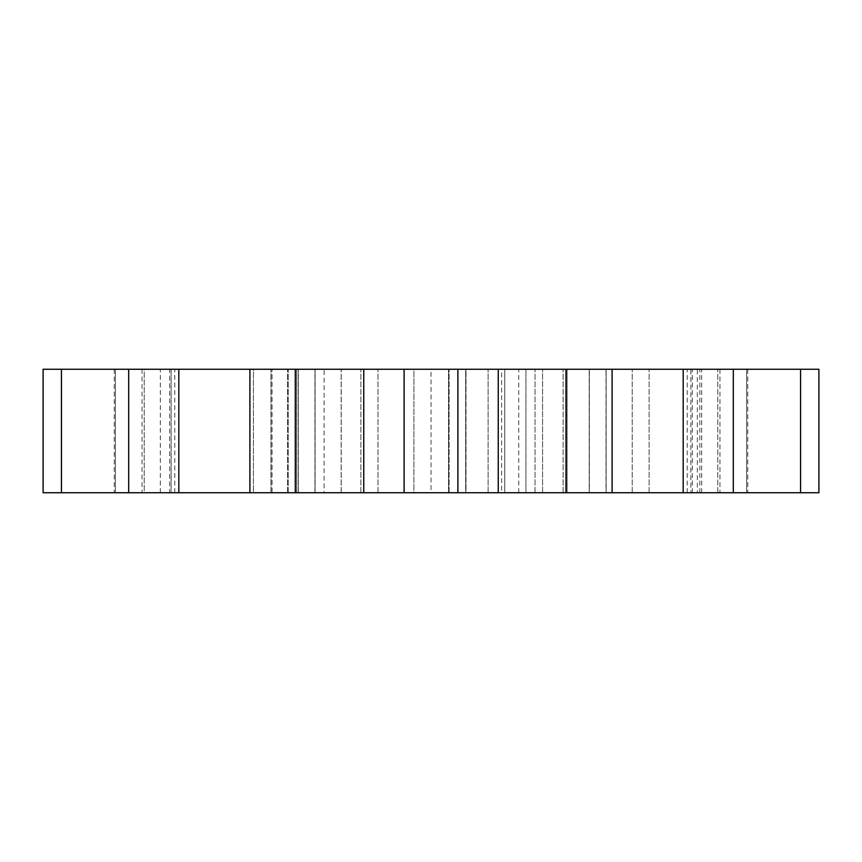 <?xml version="1.0" encoding="UTF-8"?>
<svg xmlns="http://www.w3.org/2000/svg" width="862" height="862" viewBox="0 0 862 862"><rect width="100%" height="100%" fill="white"/><g stroke="black" fill="none" stroke-linecap="round" stroke-linejoin="round"><path stroke-width="0.65" stroke-dasharray="4.31 3.23" d="M800.55 369.259L690.871 369.259L733.303 369.259L733.303 492.741L690.871 492.741L733.303 492.741L717.777 492.741L717.777 369.259L733.303 369.259L690.871 369.259L690.871 492.741L690.871 369.259L717.777 369.259L717.777 492.741L818.9 492.741L746.611 492.741L818.9 492.741L818.9 369.259L746.611 369.259L746.611 492.741L746.611 369.259L818.9 369.259L800.55 369.259L800.55 492.741M746.611 369.259L747.753 369.259L746.611 369.259M746.611 492.741L747.753 492.741L746.611 492.741M733.303 369.259L683.189 369.259L683.189 492.741L733.303 492.741M683.189 369.259L612.095 369.259L612.095 492.741L683.189 492.741M612.095 369.259L565.515 369.259L565.515 492.741L565.515 369.259L566.711 369.259L566.711 492.741L565.515 492.741L612.095 492.741M566.711 369.259L498.247 369.259L498.247 492.741L566.711 492.741M498.247 369.259L457.894 369.259L457.894 492.741L498.247 492.741M404.106 492.741L404.106 369.259L363.753 369.259L363.753 492.741L457.894 492.741M363.753 369.259L295.289 369.259L295.289 492.741L363.753 492.741M249.905 492.741L249.905 369.259L178.811 369.259L178.811 492.741L296.485 492.741L295.289 492.741L296.485 492.741L296.485 369.259L296.485 492.741L295.289 492.741M295.289 369.259L249.905 369.259M457.894 369.259L404.106 369.259M178.811 369.259L128.697 369.259L128.697 492.741L178.811 492.741M171.129 492.741L128.697 492.741L171.129 492.741L171.129 369.259L171.129 492.741L144.223 492.741L144.223 369.259L61.45 369.259L61.45 492.741L171.129 492.741M128.697 369.259L171.129 369.259L128.697 369.259L171.129 369.259L144.223 369.259L144.223 492.741L128.697 492.741M61.45 369.259L43.1 369.259L43.1 492.741L61.45 492.741M115.389 492.741L43.1 492.741L115.389 492.741L115.389 369.259L115.389 492.741L114.247 492.741L115.389 492.741M43.1 369.259L115.389 369.259L43.1 369.259M115.389 369.259L114.247 369.259L115.389 369.259M575.482 369.259L142.036 369.259L575.482 369.259M575.482 492.741L142.036 492.741L575.482 492.741M501.609 369.259L465.685 369.259L501.609 369.259L501.609 492.741L465.685 492.741L501.609 492.741M413.9 369.259L377.987 369.259L413.922 369.259L413.9 492.741L377.987 492.741L413.9 492.741L413.922 369.259M288.188 369.259L341.233 369.259L271.045 369.259L324.101 369.259L288.188 369.259L288.188 492.741L271.045 492.741L271.045 369.259L271.045 492.741L341.233 492.741L288.188 492.741L288.188 369.259L288.188 492.741L324.101 492.741L324.101 369.259M169.695 492.741L449.102 492.741L174.781 492.741L253.439 492.741L253.439 369.259L174.781 369.259L701.69 369.259L160.31 369.259L253.439 369.259L253.439 492.741L169.695 492.741L169.695 369.259M431.054 369.259L360.855 369.259L431.043 369.259L431.054 492.741L360.876 492.741L431.054 492.741L431.043 369.259M606.126 369.259L563.134 369.259L606.126 369.259L606.126 492.741L606.126 369.259L606.126 492.741L632.223 492.741L606.126 492.741L606.126 369.259M298.166 369.259L341.169 369.259L272.08 369.259L298.166 369.259L298.166 492.741L298.166 369.259L298.166 492.741L315.083 492.741L298.166 492.741L298.166 369.259M466.008 369.259L448.843 369.259L466.008 369.259L466.008 492.741L448.843 492.741L466.008 492.741L466.008 369.259M542.575 369.259L488.107 369.259L542.575 369.259L542.575 492.741L488.107 492.741L488.107 369.259L488.107 492.741L542.575 492.741L542.575 369.259M465.685 369.259L518.741 369.259L448.552 369.259L465.685 369.259L465.685 492.741L448.552 492.741L448.552 369.259L448.552 492.741L518.741 492.741L465.685 492.741L465.685 369.259L465.685 492.741M431.043 492.741L360.855 492.741L431.043 492.741M632.223 492.741L632.223 369.259L632.223 492.741M589.22 492.741L606.126 492.741L589.22 492.741L589.22 369.259L589.22 492.741L563.134 492.741L589.22 492.741L589.22 369.259L589.22 492.741M563.134 492.741L563.134 369.259L563.134 492.741M315.083 492.741L315.083 369.259L315.083 492.741L341.169 492.741L315.083 492.741L315.083 369.259L315.083 492.741M341.169 492.741L341.169 369.259L341.169 492.741M272.08 492.741L298.166 492.741L272.08 492.741L272.08 369.259L272.08 492.741M448.843 492.741L448.843 369.259L448.843 492.741M697.347 492.741L449.102 492.741L504.755 492.741L504.744 369.259L504.744 492.741L504.755 369.259L504.755 492.741L525.939 492.741L525.939 369.259L525.939 492.741L525.939 369.259L525.939 492.741L589.349 492.741L589.349 369.259L589.349 492.741L606.008 492.741L606.008 369.259L606.008 492.741L697.347 492.741L697.347 369.259M270.959 492.741L270.959 369.259L270.959 492.741M287.606 492.741L287.606 369.259L287.606 492.741M449.102 492.741L449.102 369.259L449.102 492.741M465.76 492.741L465.76 369.259L465.76 492.741M488.107 492.741L488.107 369.259L488.107 492.741M649.118 492.741L649.118 369.259L649.118 492.741M699.836 492.741L699.836 369.259M692.305 492.741L692.305 369.259M535.022 492.741L535.022 369.259L535.022 492.741M687.219 492.741L687.219 369.259M314.942 492.741L314.942 369.259L314.942 492.741M298.306 492.741L298.306 369.259L298.306 492.741M174.781 492.741L174.781 369.259M413.922 492.741L378.009 492.741L413.922 492.741M324.101 492.741L288.188 492.741M747.753 369.259L747.753 492.741M114.247 369.259L114.247 492.741M142.036 369.259L142.036 492.741M719.964 369.259L719.964 492.741M377.987 492.741L377.987 369.259L378.009 492.741M341.233 492.741L341.233 369.259M518.741 492.741L518.741 369.259M360.876 492.741L360.876 369.259L360.855 492.741M160.31 492.741L160.31 369.259M701.69 492.741L701.69 369.259"/><path stroke-width="1.29" d="M612.095 492.741L612.095 369.259L683.189 369.259L683.189 492.741L457.894 492.741L457.894 369.259L498.247 369.259L498.247 492.741M683.189 369.259L733.303 369.259L733.303 492.741L683.189 492.741M733.303 369.259L800.55 369.259L800.55 492.741L733.303 492.741M800.55 369.259L818.9 369.259L818.9 492.741L800.55 492.741M61.45 369.259L43.1 369.259L43.1 492.741L61.45 492.741L61.45 369.259L128.697 369.259L128.697 492.741L61.45 492.741M128.697 369.259L178.811 369.259L178.811 492.741L128.697 492.741M178.811 369.259L249.905 369.259L249.905 492.741L178.811 492.741M249.905 369.259L295.289 369.259L295.289 492.741L249.905 492.741M295.289 369.259L363.753 369.259L363.753 492.741L295.289 492.741M363.753 369.259L404.106 369.259L404.106 492.741L363.753 492.741M498.247 369.259L566.711 369.259L566.711 492.741M566.711 369.259L612.095 369.259M404.106 369.259L457.894 369.259M457.894 492.741L404.106 492.741"/></g></svg>
